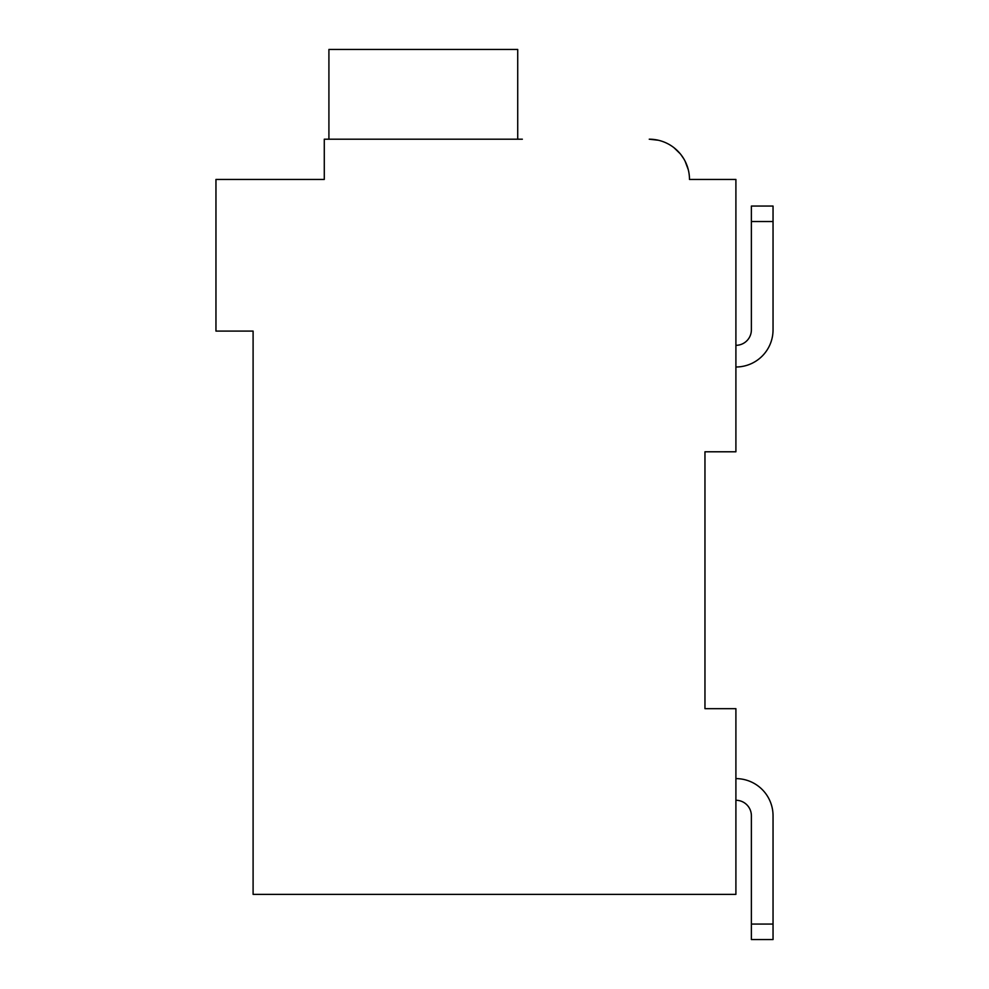 <?xml version="1.0" encoding="UTF-8"?>
<svg xmlns="http://www.w3.org/2000/svg" width="989" height="989" viewBox="0 0 989 989"><rect width="100%" height="100%" fill="white"/><g stroke="black" fill="none" stroke-linecap="round" stroke-linejoin="round"><path stroke-width="1.48" d="M246.904 179.442L324.281 179.442L215.961 179.442L215.961 331.092L253.097 331.092L253.097 894.365L735.903 894.365L735.903 708.668L704.959 708.668L704.959 451.788L704.959 708.668L704.959 451.788L704.959 708.668L704.959 451.788L704.959 708.668L704.959 451.788L704.959 708.668L704.959 451.788L735.903 451.788L735.903 179.442L689.481 179.442A40.24 40.24 0 0 0 649.241 139.202L658.303 140.24M773.039 221.524L773.039 329.856L773.039 221.524L773.039 329.856L773.039 221.524L773.039 329.856L773.039 221.524L773.039 329.856L773.039 221.524L751.38 221.524L751.38 206.058L773.039 206.058L773.039 329.856A37.137 37.137 0 0 1 735.903 366.993M751.38 221.524L751.38 329.856A15.478 15.478 0 0 1 735.903 345.322A15.478 15.478 0 0 0 751.38 329.856A15.478 15.478 0 0 1 735.903 345.322A15.478 15.478 0 0 0 751.38 329.856A15.478 15.478 0 0 1 735.903 345.322A15.478 15.478 0 0 0 751.38 329.856A15.478 15.478 0 0 1 735.903 345.322A15.478 15.478 0 0 0 751.38 329.856A15.478 15.478 0 0 1 735.903 345.322M735.903 778.615A37.137 37.137 0 0 1 773.039 815.752L773.039 939.55L751.38 939.55L751.38 815.752A15.478 15.478 0 0 0 735.903 800.274A15.478 15.478 0 0 1 751.38 815.752A15.478 15.478 0 0 0 735.903 800.274A15.478 15.478 0 0 1 751.38 815.752A15.478 15.478 0 0 0 735.903 800.274A15.478 15.478 0 0 1 751.38 815.752A15.478 15.478 0 0 0 735.903 800.274A15.478 15.478 0 0 1 751.38 815.752A15.478 15.478 0 0 0 735.903 800.274M666.685 143.182L667.439 143.553M674.078 147.781L680.247 153.79M681.062 154.816L683.881 158.969M685.056 161.096L688.282 169.675M698.766 179.442L689.481 179.442M522.353 139.202L324.281 139.202L324.281 179.442L324.281 157.77M517.717 139.202L517.717 49.45L328.917 49.45L328.917 139.202M773.039 924.072L751.38 924.072"/></g></svg>
